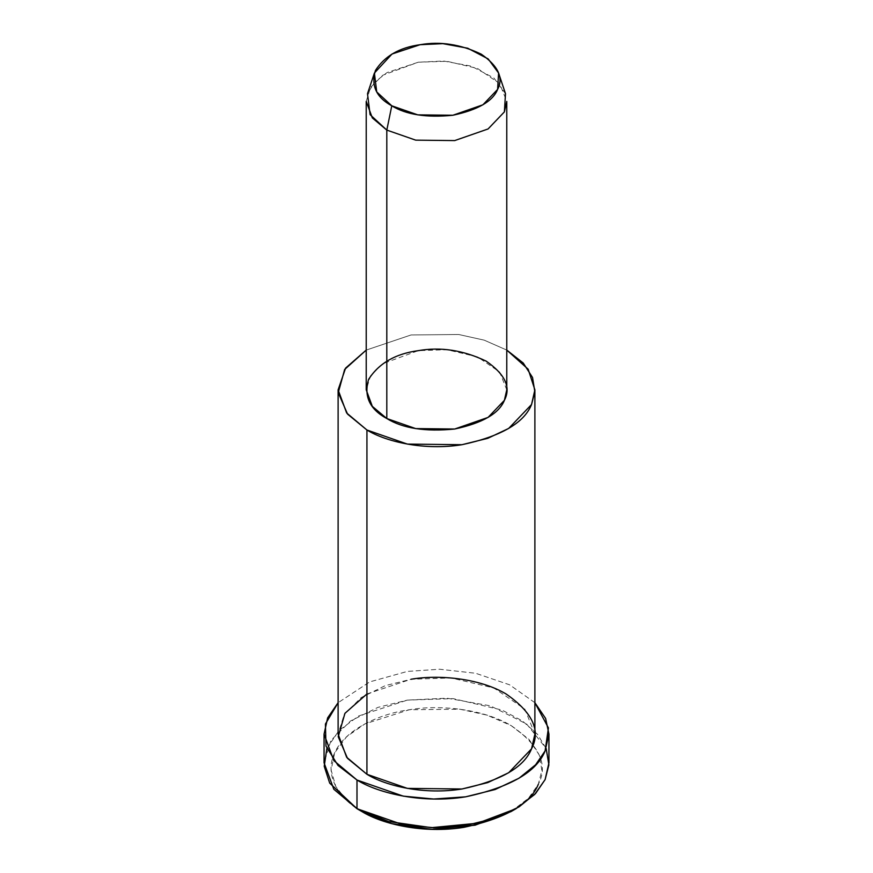 <?xml version="1.0" encoding="UTF-8"?>
<svg xmlns="http://www.w3.org/2000/svg" width="873" height="873" viewBox="0 0 873 873"><rect width="100%" height="100%" fill="white"/><g stroke="black" fill="none" stroke-linecap="round" stroke-linejoin="round"><path stroke-width="0.65" stroke-dasharray="4.37 3.27" d="M511.043 811.584L528.536 798.217L538.325 784.303L541.86 770.488L539.296 755.069L529.071 739.442L511.043 725.518L486.916 715.107L459.842 709.203L409.219 709.76L364.881 723.892L346.548 736.823L334.675 752.799L331.118 770.062L335.799 786.551L346.93 800.65L361.957 811.584C340.11 799.799 323.348 775.999 334.675 752.799C344.955 729.435 380.082 713.667 409.219 709.76C437.82 704.729 481.907 708.254 511.043 725.518C539.449 745.258 548.539 764.857 538.325 784.303M326.84 748.467L338.91 730.57L358.628 715.98L407.396 700.102L446.932 698.171L490.31 705.81L526.626 724.001L546.16 748.467M505.5 93.706L493.911 77.992L471.18 66.108L443.56 61.023L418.309 62.201L387.077 72.546L374.692 82.084L367.5 93.706M366.224 101.399L370.556 87.376L382.767 75.253L418.309 62.201L446.921 61.274L477.487 68.432L499.607 83.535L506.776 101.399M506.776 389.838L499.607 371.974L477.487 356.882L446.921 349.713L418.309 350.651L382.767 363.692L370.556 375.816L366.224 389.838M506.776 350.084L484.209 340.154L458.74 334.501L411.03 334.97L366.224 350.084L411.03 334.97L458.74 334.501L484.209 340.154L506.776 350.084M534.887 734.128L524.848 709.116L493.878 687.979L451.09 677.95L411.03 679.259L385.255 685.632L361.269 697.516L344.18 714.485L338.113 734.128M534.887 702.7L509.636 684.814L475.665 673.269L439.676 669.231L407.396 671.413L369.726 681.889L338.113 702.7L369.726 681.889L407.396 671.413L439.676 669.231L475.665 673.269L509.636 684.814L534.887 702.7M366.933 693.959L411.03 679.259M548.942 762.816L546.225 748.619L537.462 734.237L522.447 720.956L502.073 710.076L453.174 698.618L407.396 700.102L377.933 707.392L350.52 720.978L330.987 740.369L324.058 762.816"/><path stroke-width="1.31" d="M538.325 784.303C530.337 804.088 505.489 818.438 463.781 827.342C423.601 833.879 382.374 824.199 361.957 811.584L356.992 808.714L361.957 811.584L391.606 823.621L431.742 829.35L475.108 825.181L511.043 811.584L516.008 808.714L477.673 823.217L431.426 827.669L388.616 821.548L356.992 808.714L329.699 783.125L324.221 766.287L326.84 748.467M546.16 748.467L548.888 764.901L545.112 779.611L534.68 794.463L516.008 808.714M374.397 73.059L367.5 93.706L370.087 114.658L386.804 130.088L391.781 105.808L376.721 91.916L374.397 73.059L392.021 54.017L420.131 44.709L442.862 43.65L467.721 48.222L488.171 58.917L498.603 73.059L497.599 89.428L482.911 104.793L452.869 115.258L417.796 114.865L391.781 105.808L386.804 130.088L415.712 140.149L454.691 140.586L488.072 128.964L504.387 111.897L505.5 93.706L498.603 73.059M391.781 105.808C406.207 114.701 426.581 117.855 452.869 115.258C477.891 109.911 492.798 101.301 497.599 89.428C503.721 77.762 498.265 66.01 481.219 54.159C460.704 44.316 440.341 41.173 420.131 44.709C399.561 47.48 384.655 56.079 375.401 70.527C370.905 85.707 376.361 97.47 391.781 105.808M386.804 130.088L372.324 117.92L366.224 101.399L366.224 389.838L372.324 406.371L386.804 418.527L415.712 428.599L454.691 429.025L488.072 417.403L504.387 400.336L506.776 389.838L506.776 101.399L504.387 111.897L488.072 128.964L454.691 140.586L415.712 140.149L386.804 130.088L386.804 418.527L386.804 130.088M338.113 389.838L338.113 734.128L346.646 757.262L366.933 774.286L366.933 430.007C385.986 441.782 424.464 450.817 461.97 444.706C500.884 436.402 524.073 423.012 531.537 404.537L534.833 391.77L532.541 377.518L523.254 363.048L506.776 350.084L528.154 369.192L534.887 389.838L531.537 404.537L508.697 428.425L487.8 438.311L461.97 444.706L407.396 444.095L366.933 430.007L346.646 412.973L338.113 389.838L345.588 368.111L366.224 350.084L344.66 369.465L338.233 392.708L347.585 414.151L366.933 430.007L366.933 774.286L407.396 788.384L461.97 788.996L487.8 782.59L508.697 772.714L531.537 748.827L534.887 734.128L534.887 389.838M386.804 418.527C369.683 409.273 363.615 396.2 368.613 379.34C378.893 363.288 395.458 353.718 418.309 350.651C440.767 346.712 463.388 350.215 486.196 361.149C505.129 374.31 511.196 387.372 504.387 400.336C499.05 413.529 482.485 423.099 454.691 429.025C425.478 431.917 402.846 428.414 386.804 418.527M324.058 734.128L324.058 762.816L333.813 789.257L356.992 808.714L356.992 780.025C378.762 793.481 422.75 803.804 465.604 796.831C510.083 787.337 536.589 772.038 545.112 750.922L548.43 727.918L534.887 702.7L545.614 718.446L548.942 734.128L545.112 750.922L535.618 764.77L519.009 778.225L495.133 789.519L465.604 796.831L433.706 799.024L403.239 796.132L356.992 780.025L333.813 760.569L324.058 734.128L327.626 717.901L338.113 702.7L325.433 723.99L325.989 746.099L338.004 765.435L356.992 780.025L356.992 808.714L403.239 824.821L433.706 827.713L465.604 825.52L495.133 818.208L519.009 806.914L535.618 793.459L545.112 779.611L548.942 762.816L548.942 734.128M411.03 679.259C437.733 674.556 478.884 677.841 506.067 693.959C532.585 712.39 541.074 730.679 531.537 748.827C524.073 767.291 500.884 780.68 461.97 788.996C424.464 795.096 385.986 786.06 366.933 774.286L347.487 758.321L338.211 736.692L344.944 713.317L366.933 693.959M361.957 811.584L356.992 808.714"/></g></svg>
